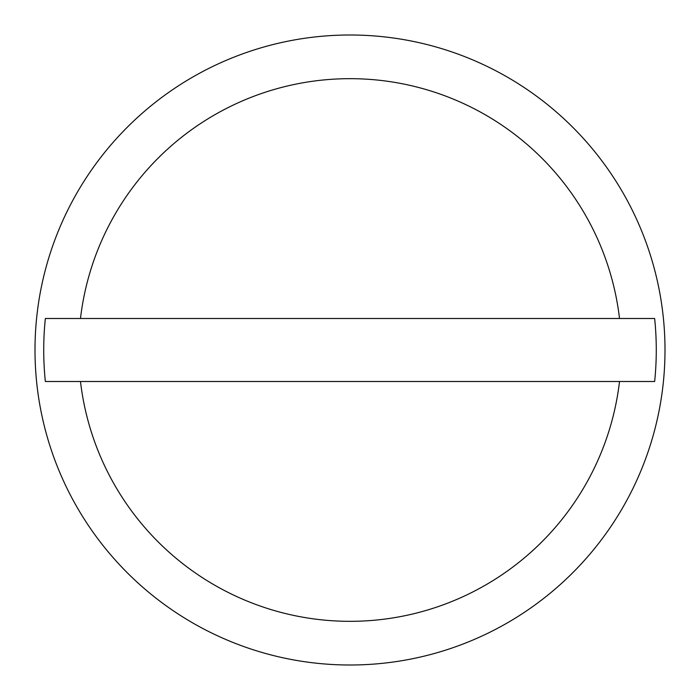 <?xml version="1.0" encoding="UTF-8"?>
<svg xmlns="http://www.w3.org/2000/svg" width="700" height="700" viewBox="0 0 700 700"><rect width="100%" height="100%" fill="white"/><g stroke="black" fill="none" stroke-linecap="round" stroke-linejoin="round"><path stroke-width="1.05" d="M665 350A315 315 0 0 0 350 35A315 315 0 0 0 35 350A315 315 0 0 0 350 665A315 315 0 0 0 665 350M619.517 318.5L654.649 318.5A306.267 306.267 0 0 1 654.649 381.5L45.351 381.5A306.267 306.267 0 0 1 45.351 318.5L619.517 318.5A271.355 271.355 0 0 0 80.483 318.5M80.483 381.5A271.355 271.355 0 0 0 619.517 381.5"/></g></svg>
